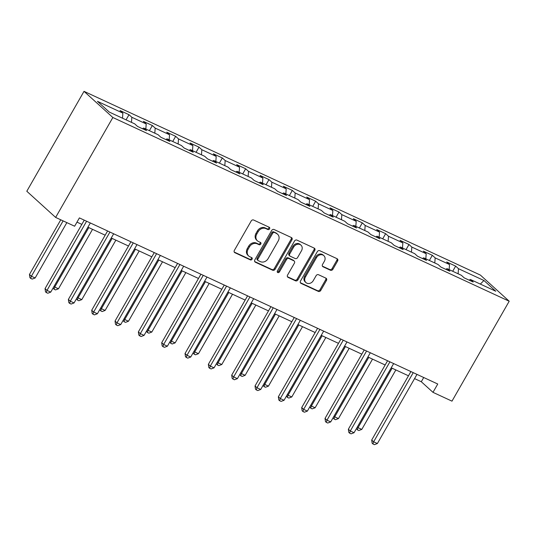 <?xml version="1.0" encoding="UTF-8"?>
<svg xmlns="http://www.w3.org/2000/svg" width="536" height="536" viewBox="0 0 536 536"><rect width="100%" height="100%" fill="white"/><g stroke="black" fill="none" stroke-linecap="round" stroke-linejoin="round"><path stroke-width="0.8" d="M269.581 228.872A1.333 1.119 132.2 0 0 269.206 227.251L253.608 220.021A1.903 1.595 132.2 0 0 251.203 220.973L234.353 250.392A1.903 1.595 132.2 0 0 234.889 252.711L250.486 259.94A1.333 1.119 132.2 0 0 251.793 257.655L249.776 256.717A6.084 5.112 132.2 0 1 248.684 255.994A6.084 5.112 132.2 0 1 248.074 249.307L249.475 246.855A6.084 5.112 132.2 0 1 257.173 243.806L259.19 244.738A1.333 1.119 132.2 0 0 260.503 242.453L258.479 241.515A6.084 5.112 132.2 0 1 257.387 240.791A6.084 5.112 132.2 0 1 256.778 234.105L258.185 231.653A6.084 5.112 132.2 0 1 265.876 228.604L267.893 229.535A1.333 1.119 132.2 0 0 269.581 228.872M257.387 240.791L256.61 240.081A6.084 5.112 132.2 0 1 256 233.401L257.407 230.949A6.084 5.112 132.2 0 1 265.099 227.894L267.116 228.832A1.333 1.119 132.2 0 0 268.938 227.123M234.232 252.061L249.702 259.236A1.333 1.119 132.2 0 0 251.525 257.528M248.684 255.994L247.9 255.283A6.084 5.112 132.2 0 1 247.297 248.604L248.697 246.151A6.084 5.112 132.2 0 1 256.389 243.096L258.412 244.034A1.333 1.119 132.2 0 0 260.228 242.326M330.471 270.231A1.903 1.595 132.2 0 0 332.869 269.28L337.6 261.025A1.903 1.595 132.2 0 0 337.07 258.707L319.744 250.68A1.903 1.595 132.2 0 0 317.339 251.632L300.488 281.052A1.903 1.595 132.2 0 0 301.024 283.37L318.344 291.396A1.903 1.595 132.2 0 0 320.749 290.445L326.458 280.475A1.903 1.595 132.2 0 0 325.928 278.157L318.511 274.72A1.903 1.595 132.2 0 0 316.113 275.678L313.279 280.623A5.085 4.275 132.2 0 1 305.935 282.566A5.085 4.275 132.2 0 1 305.426 276.978L316.515 257.608A5.085 4.275 132.2 0 1 323.865 255.665A5.085 4.275 132.2 0 1 324.374 261.253L322.525 264.483A1.903 1.595 132.2 0 0 323.054 266.794L330.471 270.231L329.687 269.521A1.903 1.595 132.2 0 0 332.092 268.57L336.822 260.315A1.903 1.595 132.2 0 0 336.943 258.654M112.855 117.505L55.637 217.422L74.631 226.226L79.402 217.897L437.751 384.017L432.988 392.345L451.982 401.149L509.2 301.232L112.855 117.505L84.018 91.341L480.363 275.069L509.2 301.232M291.939 239.86A1.903 1.595 132.2 0 0 291.41 237.542L274.09 229.515A1.903 1.595 132.2 0 0 271.685 230.467L254.835 259.886A1.903 1.595 132.2 0 0 255.364 262.205L272.69 270.231A1.903 1.595 132.2 0 0 275.095 269.28L291.939 239.86L291.162 239.15A1.903 1.595 132.2 0 0 291.289 237.488M296.917 240.095L314.237 248.128A1.903 1.595 132.2 0 1 314.773 250.439L297.922 279.859A1.903 1.595 132.2 0 1 295.517 280.817L288.1 277.38A1.903 1.595 132.2 0 1 287.571 275.062L294.405 263.129A1.903 1.595 132.2 0 0 293.875 260.818L288.958 258.54A1.903 1.595 132.2 0 0 286.552 259.491L279.437 271.913A1.333 1.119 132.2 0 1 277.38 270.961L294.512 241.046A1.903 1.595 132.2 0 1 296.917 240.095M452.699 271.276L455.654 266.124L446.682 261.963L449.523 264.543L435.165 257.89L432.324 255.304L423.346 251.143L426.194 253.729L411.836 247.069L408.988 244.49L400.017 240.329L402.858 242.909L388.5 236.255L385.659 233.676L376.681 229.515L379.528 232.095L365.17 225.442L362.323 222.855L353.351 218.701L356.199 221.281L341.841 214.621L338.993 212.042L330.022 207.881L332.863 210.467L318.505 203.807L315.664 201.228L306.686 197.067L309.533 199.647L295.175 192.994L292.328 190.414L283.356 186.253L286.204 188.833L271.846 182.18L268.998 179.594L260.027 175.433L262.868 178.019L248.51 171.359L245.669 168.78L236.691 164.619L239.538 167.199L225.18 160.545L222.333 157.966L213.362 153.805L216.202 156.385L201.844 149.732L199.003 147.145L190.025 142.991L192.873 145.571L178.515 138.911L175.667 136.332L166.696 132.171L169.544 134.757L155.185 128.097L152.338 125.518L143.367 121.357L146.207 123.937L131.849 117.284L129.009 114.704L120.031 110.543L122.878 113.123L97.451 101.338L109.297 112.084L134.724 123.87L137.571 126.456L146.542 130.617L143.695 128.03L142.455 128.72M455.654 266.124L458.501 268.704L483.921 280.489L495.767 291.236L470.347 279.45L473.188 282.03L464.216 277.876L461.369 275.29L447.011 268.637L449.858 271.216L440.88 267.055L438.039 264.476L423.681 257.823L426.522 260.402L417.551 256.242L414.703 253.662L400.345 247.002L403.193 249.588L394.221 245.428L391.374 242.841L377.016 236.188L379.863 238.768L370.885 234.607L368.044 232.028L353.686 225.375L356.527 227.954L347.556 223.793L344.708 221.214L330.35 214.561L333.198 217.14L324.226 212.98L321.379 210.4L307.021 203.74L309.868 206.327L300.89 202.166L298.05 199.58L283.691 192.927L286.532 195.506L277.561 191.345L274.713 188.766L260.355 182.113L263.203 184.692L254.225 180.531L251.384 177.952L237.026 171.292L239.867 173.878L230.895 169.718L228.048 167.138L213.69 160.478L216.537 163.058L207.566 158.904L204.719 156.318L190.36 149.665L193.208 152.244L184.23 148.083L181.389 145.504L167.031 138.851L169.872 141.43L160.901 137.27L158.053 134.69L143.695 128.03M449.148 269.628L449.523 264.543M434.79 262.968L435.165 257.89M447.011 268.637L445.771 269.32M425.818 258.814L426.194 253.729M411.46 252.155L411.836 247.069M423.681 257.823L422.435 258.506M402.489 247.994L402.858 242.909M388.131 241.341L388.5 236.255M400.345 247.002L399.106 247.692M379.153 237.18L379.528 232.095M364.795 230.527L365.17 225.442M377.016 236.188L375.776 236.879M355.824 226.366L356.199 221.281M341.466 219.706L341.841 214.621M353.686 225.375L352.44 226.058M332.488 215.546L332.863 210.467M318.129 208.893L318.505 203.807M330.35 214.561L329.111 215.244M309.158 204.732L309.533 199.647M294.8 198.079L295.175 192.994M307.021 203.74L305.781 204.43M285.829 193.918L286.204 188.833M271.471 187.265L271.846 182.18M283.691 192.927L282.445 193.61M262.493 183.104L262.868 178.019M248.135 176.445L248.51 171.359M260.355 182.113L259.116 182.796M239.163 172.284L239.538 167.199M224.805 165.631L225.18 160.545M237.026 171.292L235.78 171.982M215.834 161.47L216.202 156.385M201.476 154.817L201.844 149.732M213.69 160.478L212.45 161.169M192.498 150.656L192.873 145.571M178.14 143.996L178.515 138.911M190.36 149.665L189.121 150.348M169.168 139.842L169.544 134.757M154.81 133.183L155.185 128.097M167.031 138.851L165.785 139.534M145.832 129.022L146.207 123.937M131.474 122.369L131.849 117.284M122.503 118.208L122.878 113.123M55.637 217.422L26.8 191.251L84.018 91.341M414.562 378.617L421.296 381.733L432.988 392.345M76.976 222.125L81.841 224.376M87.917 227.197L105.17 235.19M111.247 238.011L128.499 246.011M134.583 248.825L151.835 256.824M157.912 259.645L175.165 267.638M181.242 270.459L198.494 278.459M204.578 281.273L221.83 289.273M227.907 292.087L245.16 300.086M251.237 302.907L268.496 310.9M274.573 313.721L291.825 321.721M297.902 324.535L315.155 332.534M321.238 335.355L338.491 343.348M344.568 346.169L361.82 354.169M367.897 356.983L385.15 364.983M391.233 367.797L408.486 375.796M480.343 284.087L483.921 280.489M458.126 273.789L458.501 268.704M470.347 279.45L469.101 280.14M423.715 377.512L421.296 381.733M126.054 119.856L129.009 114.704M149.39 130.67L152.338 125.518M172.719 141.484L175.667 136.332M196.049 152.304L199.003 147.145M219.385 163.118L222.333 157.966M242.714 173.932L245.669 168.78M266.044 184.746L268.998 179.594M289.38 195.566L292.328 190.414M312.709 206.38L315.664 201.228M336.045 217.194L338.993 212.042M359.375 228.014L362.323 222.855M382.704 238.828L385.659 233.676M406.04 249.642L408.988 244.49M429.37 260.456L432.324 255.304M254.707 261.555L271.906 269.528A1.903 1.595 132.2 0 0 274.311 268.57L291.162 239.15M274.392 232.55A1.333 1.119 132.2 0 0 272.71 233.22L257.916 259.042A1.333 1.119 132.2 0 0 258.292 260.663L260.422 261.648A6.084 5.112 132.2 0 0 268.114 258.6L278.224 240.945A6.084 5.112 132.2 0 0 277.615 234.259A6.084 5.112 132.2 0 0 276.522 233.535L273.615 231.84A1.333 1.119 132.2 0 0 271.926 232.51L272.71 233.22M258.05 260.503L257.273 259.799A1.333 1.119 132.2 0 1 257.139 258.339L271.926 232.51M277.615 234.259L276.837 233.555A6.084 5.112 132.2 0 0 275.739 232.832L276.522 233.535M273.615 231.84L275.739 232.832M287.45 276.73L294.74 280.107A1.903 1.595 132.2 0 0 297.138 279.156L313.989 249.736A1.903 1.595 132.2 0 0 314.116 248.068M294.217 261.045L293.433 260.335A1.903 1.595 132.2 0 0 293.091 260.107L288.174 257.829A1.903 1.595 132.2 0 0 285.768 258.781L278.66 271.209L279.437 271.913M277.233 271.953A1.333 1.119 132.2 0 0 278.66 271.209M301.493 250.748A5.085 4.275 132.2 0 0 300.984 245.16A5.085 4.275 132.2 0 0 293.641 247.109L289.735 253.937A1.903 1.595 132.2 0 0 290.264 256.248L295.182 258.526A1.903 1.595 132.2 0 0 297.587 257.575L301.493 250.748M300.984 245.16L300.207 244.456A5.085 4.275 132.2 0 0 292.864 246.399L293.641 247.109M289.922 256.02L289.145 255.317A1.903 1.595 132.2 0 1 288.951 253.227L292.864 246.399M322.397 266.144L329.687 269.521M323.865 255.665L323.081 254.955A5.085 4.275 132.2 0 0 315.738 256.905L316.515 257.608M305.935 282.566L305.151 281.862A5.085 4.275 132.2 0 1 304.642 276.275L315.738 256.905M300.368 282.72L317.567 290.693A1.903 1.595 132.2 0 0 319.972 289.735L325.68 279.765A1.903 1.595 132.2 0 0 325.808 278.104M60.769 219.8L29.453 274.479L31.403 276.248L35.142 277.983L66.853 222.621M63.114 220.886L31.403 276.248L30.699 278.405L29.922 277.695L29.453 274.479M35.142 277.983L32.2 279.095L30.699 278.405M84.259 220.149L45.044 288.623L46.994 290.391L86.598 221.234M50.732 292.127L47.784 293.239L46.29 292.549L46.994 290.391L50.732 292.127L90.336 222.969M46.29 292.549L45.506 291.839L45.044 288.623M88.788 227.599L54.739 287.062L58.478 288.797L92.534 229.334M54.009 286.405L54.739 287.062L54.036 289.219L53.164 287.879M58.478 288.797L55.53 289.909L54.036 289.219M112.124 238.42L78.068 297.882L81.807 299.611L115.863 240.148M77.338 297.219L78.068 297.882L77.365 300.033L76.494 298.693M81.807 299.611L78.859 300.73L77.365 300.033M107.589 230.969L68.374 299.443L70.323 301.212L109.927 232.055M74.062 302.94L71.114 304.059L69.62 303.363L70.323 301.212L74.062 302.94L113.666 233.783M69.62 303.363L68.843 302.659L68.374 299.443M130.925 241.783L91.71 310.257L93.653 312.026L133.263 242.868M97.391 313.754L94.45 314.873L92.949 314.176L93.653 312.026L97.391 313.754L137.002 244.604M92.949 314.176L92.172 313.473L91.71 310.257M135.454 249.233L101.398 308.696L105.136 310.431L139.192 250.969M100.674 308.033L101.398 308.696L100.694 310.853L99.823 309.513M105.136 310.431L102.195 311.543L100.694 310.853M158.79 260.047L124.734 319.51L128.472 321.245L162.529 261.782M124.004 318.853L124.734 319.51L124.03 321.667L123.159 320.327M128.472 321.245L125.525 322.357L124.03 321.667M182.119 270.861L148.063 330.33L151.802 332.059L185.858 272.596M147.333 329.667L148.063 330.33L147.36 332.481L146.489 331.141M151.802 332.059L148.854 333.178L147.36 332.481M154.254 252.597L115.039 321.071L116.989 322.84L156.592 253.682M120.727 324.575L117.779 325.687L116.285 324.997L116.989 322.84L120.727 324.575L160.331 255.417M116.285 324.997L115.508 324.287L115.039 321.071M177.584 263.417L138.368 331.885L140.318 333.653L179.922 264.496M144.057 335.389L141.109 336.501L139.615 335.811L140.318 333.653L144.057 335.389L183.667 266.231M139.615 335.811L138.837 335.101L138.368 331.885M200.92 274.231L161.704 342.705L163.648 344.474L203.258 275.316M167.393 346.202L164.445 347.321L162.951 346.625L163.648 344.474L167.393 346.202L206.996 277.045M162.951 346.625L162.167 345.921L161.704 342.705M205.449 281.681L171.393 341.144L175.138 342.879L209.187 283.41M170.669 340.481L171.393 341.144L170.696 343.295L169.825 341.955M175.138 342.879L172.19 343.991L170.696 343.295M224.249 285.045L185.034 353.519L186.984 355.288L226.587 286.13M190.722 357.023L187.774 358.135L186.28 357.438L186.984 355.288L190.722 357.023L230.326 287.865M186.28 357.438L185.503 356.735L185.034 353.519M228.785 292.495L194.729 351.958L198.467 353.693L232.524 294.231M193.999 351.294L194.729 351.958L194.025 354.115L193.154 352.775M198.467 353.693L195.519 354.805L194.025 354.115M247.578 295.859L208.363 364.333L210.313 366.101L249.923 296.944M214.052 367.837L211.11 368.949L209.61 368.259L210.313 366.101L214.052 367.837L253.662 298.679M209.61 368.259L208.832 367.549L208.363 364.333M252.114 303.309L218.058 362.772L221.797 364.507L255.853 305.044M217.328 362.115L218.058 362.772L217.355 364.929L216.484 363.589M221.797 364.507L218.856 365.619L217.355 364.929M270.915 306.679L231.699 375.153L233.649 376.915L273.253 307.765M237.388 378.651L234.44 379.763L232.946 379.073L233.649 376.915L237.388 378.651L276.991 309.493M232.946 379.073L232.162 378.362L231.699 375.153M275.444 314.13L241.394 373.592L245.133 375.321L279.189 315.858M240.664 372.929L241.394 373.592L240.691 375.743L239.82 374.403M245.133 375.321L242.185 376.44L240.691 375.743M294.244 317.493L255.029 385.967L256.978 387.736L296.582 318.578M260.717 389.464L257.769 390.583L256.275 389.886L256.978 387.736L260.717 389.464L300.321 320.314M256.275 389.886L255.498 389.183L255.029 385.967M298.78 324.943L264.724 384.406L268.462 386.141L302.518 326.672M263.993 383.743L264.724 384.406L264.02 386.557L263.149 385.223M268.462 386.141L265.514 387.253L264.02 386.557M317.58 328.307L278.365 396.781L280.308 398.55L319.918 329.392M284.047 400.285L281.105 401.397L279.604 400.707L280.308 398.55L284.047 400.285L323.657 331.127M279.604 400.707L278.827 399.997L278.365 396.781M322.109 335.757L288.053 395.22L291.792 396.955L325.848 337.492M287.33 394.563L288.053 395.22L287.35 397.377L286.479 396.037M291.792 396.955L288.85 398.067L287.35 397.377M340.909 339.127L301.694 407.595L303.644 409.363L343.248 340.206M307.383 411.099L304.435 412.211L302.94 411.521L303.644 409.363L307.383 411.099L346.986 341.941M302.94 411.521L302.163 410.81L301.694 407.595M345.445 346.571L311.389 406.04L315.128 407.769L349.184 348.306M310.659 405.377L311.389 406.04L310.686 408.191L309.815 406.851M315.128 407.769L312.18 408.888L310.686 408.191M364.239 349.941L325.024 418.415L326.973 420.184L366.577 351.026M330.712 421.912L327.764 423.031L326.27 422.335L326.973 420.184L330.712 421.912L370.322 352.755M326.27 422.335L325.493 421.631L325.024 418.415M368.775 357.391L334.719 416.854L338.457 418.583L372.513 359.12M333.988 416.191L334.719 416.854L334.015 419.005L333.144 417.665M338.457 418.583L335.509 419.701L334.015 419.005M387.575 360.755L348.36 429.229L350.303 430.998L389.913 361.84M354.048 432.733L351.1 433.845L349.606 433.148L350.303 430.998L354.048 432.733L393.652 363.576M349.606 433.148L348.822 432.445L348.36 429.229M392.104 368.205L358.048 427.668L361.793 429.403L395.843 369.94M357.324 427.004L358.048 427.668L357.351 429.825L356.48 428.485M361.793 429.403L358.845 430.515L357.351 429.825M410.904 371.569L371.689 440.043L373.639 441.811L413.243 372.654M377.377 443.547L374.43 444.659L372.935 443.969L373.639 441.811L377.377 443.547L416.981 374.389M372.935 443.969L372.158 443.259L371.689 440.043M265.099 227.894L265.876 228.604M257.407 230.949L258.185 231.653M256 233.401L256.778 234.105M258.412 244.034L259.19 244.738M256.389 243.096L257.173 243.806M248.697 246.151L249.475 246.855M247.297 248.604L248.074 249.307M249.702 259.236L250.486 259.94M234.286 252.168L234.889 252.711M267.116 228.832L267.893 229.535M274.311 268.57L275.095 269.28M271.906 269.528L272.69 270.231M254.768 261.662L255.364 262.205M257.139 258.339L257.916 259.042M313.989 249.736L314.773 250.439M297.138 279.156L297.922 279.859M294.74 280.107L295.517 280.817M287.504 276.837L288.1 277.38M293.091 260.107L293.875 260.818M288.174 257.829L288.958 258.54M285.768 258.781L286.552 259.491M288.951 253.227L289.735 253.937M322.451 266.251L323.054 266.794M304.642 276.275L305.426 276.978M325.68 279.765L326.458 280.475M319.972 289.735L320.749 290.445M317.567 290.693L318.344 291.396M300.421 282.82L301.024 283.37M336.822 260.315L337.6 261.025M332.092 268.57L332.869 269.28"/></g></svg>
